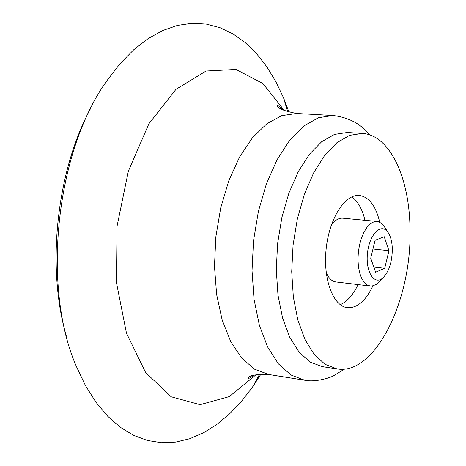 <?xml version="1.0" encoding="UTF-8"?>
<svg xmlns="http://www.w3.org/2000/svg" width="466" height="466" viewBox="0 0 466 466"><rect width="100%" height="100%" fill="white"/><g stroke="black" fill="none" stroke-linecap="round" stroke-linejoin="round"><path stroke-width="0.7" d="M261.001 374.017L252.584 386.99L241.429 401.401L229.447 413.983L216.742 424.526L203.45 432.844L189.703 438.751L175.665 442.088L161.504 442.7L147.419 440.481L133.608 435.349L120.286 427.264L107.681 416.237L96.019 402.339L85.517 385.697L76.389 366.509C41.445 286.969 56.031 150.873 107.034 80.542L120.018 63.726L133.806 49.687L148.153 38.573L162.809 30.471L177.534 25.391L192.12 23.3L206.356 24.116L220.063 27.715L233.076 33.948L245.262 42.633L256.492 53.578L266.668 66.574L275.715 81.41L283.567 97.86L289.048 112.323M66.347 336.038C46.227 267.368 56.549 171.039 90.759 108.194M372.876 285.908C365.618 300.995 357.113 308.253 347.362 307.682C333.044 306.191 322.833 278.889 326.171 248.652C329.316 218.385 345.079 193.873 359.391 195.446C369.037 196.955 375.812 205.85 379.714 222.131M409.998 229.511C411.944 300.017 375.019 375.788 336.965 368.891L325.052 364.33L314.189 354.428L304.95 339.481L297.861 320.066L293.347 297.075L291.71 271.643L293.067 245.104L297.36 218.88L304.356 194.374L313.635 172.857L324.674 155.388L336.871 142.73L349.587 135.361L362.198 133.422C389.902 134.732 409.771 178.169 409.998 229.511M358.086 284.586C353.059 294.99 347.112 301.683 340.238 304.677M351.789 196.873C357.871 201.254 362.268 209.059 364.977 220.29M336.965 368.891L322.146 366.625L310.1 362.059L299.114 352.185L289.759 337.302L282.571 317.981L277.981 295.112L276.28 269.826L277.608 243.444L281.901 217.383L288.92 193.029L298.252 171.651L309.372 154.298L321.668 141.728L334.495 134.412L347.234 132.501L362.198 133.422M392.32 249.287C392.081 262.288 388.906 271.853 382.79 277.992C374.245 285.681 365.361 271.672 367.493 253.079C369.352 234.45 381.002 222.643 387.724 231.969C390.607 235.959 392.139 241.732 392.32 249.287M370.72 258.211L375.613 272.214L384.706 268.3L388.953 250.679L384.217 236.699L375.078 240.322L370.72 258.211M380.495 280.416L376.161 284.499L371.874 286.066L370.284 286.048L366.975 284.848L363.987 282.122L361.476 277.981L359.577 272.616L358.389 266.302L357.97 259.341L358.354 252.1L359.513 244.935L361.395 238.225L363.899 232.301L366.893 227.466L370.22 223.948L373.715 221.915L377.204 221.449L378.765 221.764L382.621 224.204L385.994 229.115M370.284 286.048L335.87 281.93C331.879 281.359 328.652 278.231 326.194 272.534M331.25 225.311C334.868 220.267 338.683 217.89 342.702 218.181L377.204 221.449M373.819 267.082L384.706 268.3M372.963 248.995L388.953 250.679M304.653 380.215L290.912 374.979L278.342 363.8L267.618 346.978L259.341 325.152L254.028 299.3L252.03 270.699L253.504 240.864L258.385 211.389L266.395 183.866L277.066 159.727L289.776 140.144L303.826 125.977L318.482 117.717L333.021 115.51L296.65 113.488L281.779 115.638L266.832 123.746L252.525 137.68L239.611 156.943L228.806 180.703L220.733 207.801L215.857 236.827L214.471 266.232L216.62 294.425L222.148 319.932L230.687 341.496L241.714 358.144L254.605 369.241L268.678 374.483L304.653 380.215C316.641 382.807 333.143 376.505 333.714 375.683L344.619 369.031M256.317 374.518L229.342 396.601L200.095 404.669L171.168 396.799L145.596 372.485L126.472 333.167L116.43 282.524L117.042 226.237L128.371 171.104L148.916 123.74L175.938 89.367L206.077 71.018L236.012 69.457L262.888 83.542L284.569 110.838M369.701 134.907C360.929 123.898 348.702 117.432 333.021 115.51M254.168 374.984C250.865 377.501 248.809 378.66 248.011 378.474C248.39 375.538 255.281 374.204 268.678 374.483M282.571 109.924C279.874 106.766 278.115 105.2 277.293 105.211C277.043 108.164 283.491 110.925 296.65 113.488M287.767 111.968L283.567 97.86M259.679 374.093L252.584 386.99M387.724 231.969L383.914 225.684M382.79 277.992L377.74 283.328"/></g></svg>

